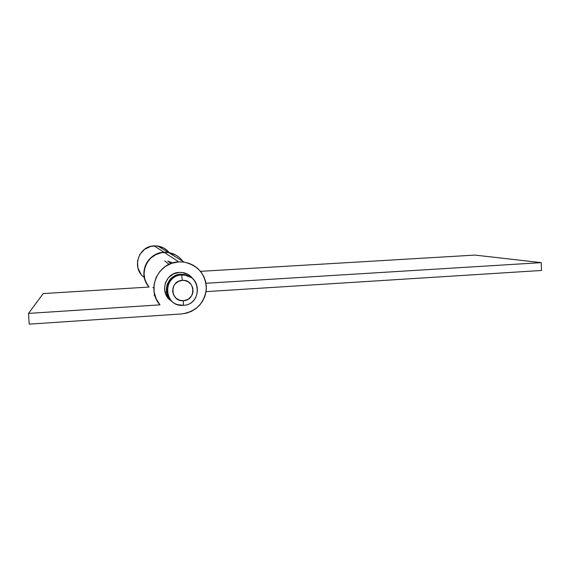 <?xml version="1.0" encoding="UTF-8"?>
<svg xmlns="http://www.w3.org/2000/svg" width="570" height="570" viewBox="0 0 570 570"><rect width="100%" height="100%" fill="white"/><g stroke="black" fill="none" stroke-linecap="round" stroke-linejoin="round"><path stroke-width="0.85" d="M185.478 275.239L191.214 277.626L186.775 275.196L183.889 274.512L180.918 274.398L181.659 274.989L185.478 275.239C202.585 277.733 200.604 304.971 183.319 305.313L183.44 300.704C170.309 302.057 169.119 280.689 182.329 280.383L181.659 274.989C161.923 275.431 163.718 307.365 183.319 305.313L177.811 304.679C161.958 300.654 165.25 275.175 181.659 274.989L180.918 274.398C168.991 274.597 162.015 290.272 169.967 299.051M190.672 277.219L186.533 275.018L180.69 274.22L174.969 275.709L170.231 279.257L167.217 284.33L166.376 290.151L167.851 295.823L169.547 298.523C161.944 289.688 168.962 274.419 180.69 274.22L184.459 274.462L190.665 277.212M184.694 274.647L180.918 274.398L175.175 275.887L170.43 279.45L168.663 281.851L166.689 287.423L166.561 290.379L167.017 293.301L169.589 298.58M183.44 300.704L179.479 300.183L176.03 298.195L173.622 295.032L172.632 291.192L173.195 287.244L174.049 285.428L175.239 283.803L178.446 281.395L182.329 280.383L184.338 280.454L188.1 281.751L191.071 284.38L192.795 287.943L193.009 291.897L192.532 293.835L191.684 295.652L189.019 298.63L187.302 299.678L183.44 300.704L183.319 305.313C202.906 304.772 201.224 273.115 181.659 274.989L182.329 280.383C195.439 279.108 196.579 300.347 183.44 300.704M147.017 284.266C138.417 271.569 148.549 252.496 163.989 252.246L154.199 245.877C138.289 245.976 131.221 268.548 144.31 277.476M175.254 254.754L172.603 253.55L166.917 252.282L159.871 252.873L155.959 254.291L152.389 256.443L149.311 259.236L146.846 262.578L145.086 266.333L144.096 270.344L143.918 274.476L144.559 278.552L147.032 284.28M206.055 291.633L541.5 270.472L541.244 262.642L205.969 283.262L541.244 262.642L474.988 255.089L200.498 271.334L474.988 255.089L541.244 262.642L541.5 270.472L206.055 291.633M167.609 250.871L163.675 247.993L156.657 245.912L150.744 246.404L144.459 249.382L139.807 254.526L137.498 261.039L137.89 267.921L140.925 274.113M169.155 252.588C166.233 248.997 162.471 246.824 157.869 246.055L154.199 245.877L163.989 252.246L168.35 252.453L176.016 255.182M171.862 301.224C158.973 294.184 164.609 272.538 179.372 272.382L182.443 272.503L188.214 274.491L190.686 276.279L193.422 279.471C190.979 275.816 187.58 273.536 183.234 272.631L179.372 272.382L173.423 273.928L168.506 277.611L165.371 282.877L164.502 288.926L164.979 291.947L167.644 297.412L171.862 301.224M169.09 264.323L164.694 260.882L169.09 264.323M182.35 260.761L182.664 261.188C179.158 256.457 174.47 253.593 168.606 252.603L164.224 252.396C147.366 252.595 137.619 274.783 149.026 287.059L43.235 293.571L149.026 287.059L145.906 282.143L144.887 279.407L144.039 273.643L144.823 267.864L145.813 265.107L148.884 260.127L150.907 257.996L155.745 254.662L161.303 252.759L164.224 252.396L178.795 261.879L164.224 252.396L168.385 252.574L172.432 253.55L176.201 255.289L179.55 257.726M159.985 304.857C145.87 289.703 157.961 262.157 178.795 261.879L171.67 263.283L165.179 266.568L159.821 271.491L156.016 277.676L154.057 284.644L154.092 291.868L156.123 298.78L159.985 304.857L28.5 313.407L29.191 324.152L181.645 313.935L186.718 313.094L191.534 311.291L195.916 308.598L199.685 305.121L202.706 300.988L204.872 296.357L206.091 291.413L206.319 286.325L205.549 281.302L203.811 276.528L201.167 272.189L197.719 268.442L193.586 265.435L188.934 263.29L183.939 262.086L178.795 261.879L184.21 262.129C198.403 265.577 205.777 274.541 206.319 289.004C204.316 303.354 196.094 311.662 181.645 313.935L29.191 324.152L28.5 313.407L43.235 293.571L28.5 313.407L159.985 304.857M154.064 295.246L154.812 295.196L154.064 295.246M165.884 294.498L166.561 294.455L165.884 294.498M171.855 262.599L167.822 261.089L171.05 263.504M168.029 255.068L168.414 255.125M153.822 288.128L152.881 287.351M166.59 291.94L164.987 291.983M157.869 246.055L168.35 252.453M168.606 252.603L184.21 262.129"/></g></svg>
